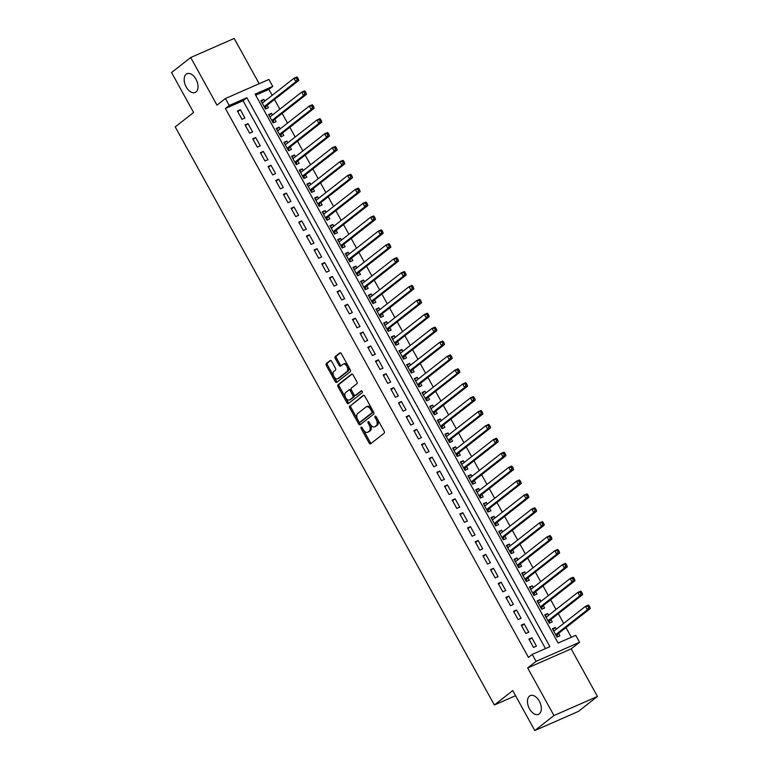 <?xml version="1.0" encoding="UTF-8"?>
<svg xmlns="http://www.w3.org/2000/svg" width="769" height="769" viewBox="0 0 769 769"><rect width="100%" height="100%" fill="white"/><g stroke="black" fill="none" stroke-linecap="round" stroke-linejoin="round"><path stroke-width="1.15" d="M361.142 427.16A1.096 0.654 -113.7 0 0 361.142 428.525L369.139 443.021A1.567 0.932 -113.7 0 0 370.523 443.867A1.567 0.932 -113.7 0 0 370.648 443.79L384.173 433.187A1.567 0.932 -113.7 0 0 384.173 431.236L376.176 416.74A1.096 0.654 -113.7 0 0 375.118 417.567L376.156 419.441A5.027 2.999 -113.7 0 1 376.166 425.69L375.032 426.574A5.027 2.999 -113.7 0 1 374.647 426.814A5.027 2.999 -113.7 0 1 370.216 424.094L369.187 422.219A1.096 0.654 -113.7 0 0 368.13 423.046L369.168 424.921A5.027 2.999 -113.7 0 1 369.168 431.169L368.043 432.053A5.027 2.999 -113.7 0 1 367.649 432.293A5.027 2.999 -113.7 0 1 363.228 429.573L362.189 427.699A1.096 0.654 -113.7 0 0 361.142 427.16M362.161 427.651A1.096 0.654 -113.7 0 0 362.314 428.006L370.312 442.502A1.567 0.932 -113.7 0 0 371.206 443.348M376.147 416.692A1.096 0.654 -113.7 0 0 376.301 417.048L377.329 418.922L376.156 419.441M369.158 422.171A1.096 0.654 -113.7 0 0 369.303 422.527L370.341 424.401L369.168 424.921M196.008 91.992A10.237 6.104 -113.7 0 0 196.364 79.947A10.237 6.104 -113.7 0 0 186.992 73.728A10.237 6.104 -113.7 0 0 186.194 74.209A10.237 6.104 -113.7 0 0 185.838 86.253A10.237 6.104 -113.7 0 0 195.211 92.472A10.237 6.104 -113.7 0 0 196.008 91.992M539.309 713.872A10.237 6.104 -113.7 0 0 539.655 701.828A10.237 6.104 -113.7 0 0 530.283 695.609A10.237 6.104 -113.7 0 0 529.485 696.089A10.237 6.104 -113.7 0 0 529.139 708.134A10.237 6.104 -113.7 0 0 538.511 714.353A10.237 6.104 -113.7 0 0 539.309 713.872M331.631 361.315A1.567 0.932 -113.7 0 0 330.247 360.469A1.567 0.932 -113.7 0 0 330.132 360.546L326.335 363.516A1.567 0.932 -113.7 0 0 326.335 365.467L335.217 381.568A1.567 0.932 -113.7 0 0 336.601 382.414A1.567 0.932 -113.7 0 0 336.726 382.337L350.251 371.735A1.567 0.932 -113.7 0 0 350.251 369.783L341.369 353.692A1.567 0.932 -113.7 0 0 339.985 352.836A1.567 0.932 -113.7 0 0 339.86 352.913L335.274 356.508A1.567 0.932 -113.7 0 0 335.274 358.46L339.081 365.352A1.567 0.932 -113.7 0 0 340.465 366.198A1.567 0.932 -113.7 0 0 340.59 366.121L342.859 364.343A4.201 2.499 -113.7 0 1 343.185 364.141A4.201 2.499 -113.7 0 1 347.03 366.698A4.201 2.499 -113.7 0 1 346.886 371.638L337.976 378.617A4.201 2.499 -113.7 0 1 337.649 378.819A4.201 2.499 -113.7 0 1 333.804 376.262A4.201 2.499 -113.7 0 1 333.948 371.321L335.438 370.158A1.567 0.932 -113.7 0 0 335.438 368.207L331.631 361.315M229.239 105.478L225.404 98.528L268.9 79.447L272.735 86.397L255.106 94.126L558.121 643.057L575.76 635.319L579.595 642.259L536.099 661.35L532.263 654.4L549.893 646.662L246.878 97.74L229.239 105.478L225.413 108.477L528.428 657.399L532.263 654.4M534.801 730.55L553.949 715.545L597.446 696.464L578.298 711.469L534.801 730.55L512.74 690.6L494.361 705L175.226 126.895L193.605 112.495L171.554 72.536L190.702 57.531L216.973 105.132L225.404 98.528M597.446 696.464L571.175 648.863L527.669 667.953L553.949 715.545M527.669 667.953L536.099 661.35M349.751 405.936A1.567 0.932 -113.7 0 0 349.751 407.887L358.633 423.988A1.567 0.932 -113.7 0 0 360.017 424.834A1.567 0.932 -113.7 0 0 360.142 424.767L373.676 414.155A1.567 0.932 -113.7 0 0 373.676 412.203L364.785 396.112A1.567 0.932 -113.7 0 0 363.401 395.266A1.567 0.932 -113.7 0 0 363.285 395.333L350.924 405.426A1.567 0.932 -113.7 0 0 350.924 407.378L359.815 423.469A1.567 0.932 -113.7 0 0 360.699 424.325M346.925 402.773L338.043 386.682A1.567 0.932 -113.7 0 1 338.043 384.731L351.568 374.128A1.567 0.932 -113.7 0 1 351.693 374.051A1.567 0.932 -113.7 0 1 353.077 374.897L356.883 381.789A1.567 0.932 -113.7 0 1 356.883 383.741L351.395 388.037A1.567 0.932 -113.7 0 0 351.395 389.998L353.913 394.564A1.567 0.932 -113.7 0 0 355.297 395.41A1.567 0.932 -113.7 0 0 355.422 395.343L361.132 390.863A1.096 0.654 -113.7 0 1 362.189 392.767L348.434 403.552A1.567 0.932 -113.7 0 1 348.309 403.629A1.567 0.932 -113.7 0 1 346.925 402.773L348.097 402.264L339.216 386.163L338.043 386.682M259.191 83.706L234.199 38.45L190.702 57.531M264.786 101.114L263.834 99.384L261.287 101.383M263.834 99.384L260.902 100.672L265.497 109.015L268.439 107.727L267.103 105.295M272.457 115.004L271.505 113.283L268.958 115.283M271.505 113.283L268.573 114.571L273.168 122.915L276.109 121.617L274.773 119.185M280.137 128.904L279.176 127.183L276.629 129.173M279.176 127.183L276.244 128.471L280.848 136.805L283.78 135.517L282.444 133.085M287.808 142.803L286.856 141.073L284.299 143.072M286.856 141.073L283.915 142.371L288.519 150.705L291.451 149.417L290.115 146.985M295.479 156.703L294.527 154.973L291.97 156.972M294.527 154.973L291.586 156.261L296.19 164.604L299.122 163.316L297.786 160.884M303.149 170.593L302.198 168.872L299.65 170.872M302.198 168.872L299.256 170.16L303.861 178.495L306.802 177.206L305.456 174.774M310.82 184.493L309.869 182.772L307.321 184.762M309.869 182.772L306.927 184.06L311.532 192.394L314.473 191.106L313.127 188.674M318.491 198.392L317.539 196.662L314.992 198.662M317.539 196.662L314.598 197.95L319.202 206.294L322.144 205.006L320.798 202.574M326.162 212.282L325.21 210.562L322.663 212.561M325.21 210.562L322.269 211.85L326.873 220.184L329.814 218.896L328.469 216.464M333.833 226.182L332.881 224.461L330.334 226.451M332.881 224.461L329.939 225.75L334.544 234.084L337.485 232.796L336.14 230.364M341.503 240.082L340.552 238.352L338.004 240.351M340.552 238.352L337.61 239.64L342.215 247.983L345.156 246.695L343.81 244.263M349.174 253.972L348.222 252.251L345.675 254.251M348.222 252.251L345.281 253.539L349.885 261.883L352.827 260.585L351.481 258.153M356.845 267.872L355.893 266.151L353.346 268.141M355.893 266.151L352.952 267.439L357.556 275.773L360.498 274.485L359.152 272.053M364.516 281.771L363.564 280.041L361.017 282.04M363.564 280.041L360.623 281.339L365.227 289.673L368.168 288.385L366.823 285.953M372.186 295.661L371.235 293.941L368.687 295.94M371.235 293.941L368.303 295.229L372.898 303.572L375.839 302.284L374.493 299.852M379.857 309.561L378.906 307.84L376.358 309.84M378.906 307.84L375.974 309.128L380.568 317.462L383.51 316.174L382.174 313.742M387.528 323.461L386.576 321.73L384.029 323.73M386.576 321.73L383.644 323.028L388.249 331.362L391.181 330.074L389.845 327.642M395.208 337.36L394.257 335.63L391.7 337.629M394.257 335.63L391.315 336.918L395.92 345.262L398.851 343.974L397.515 341.542M402.879 351.25L401.927 349.53L399.371 351.529M401.927 349.53L398.986 350.818L403.59 359.152L406.522 357.864L405.186 355.432M410.55 365.15L409.598 363.429L407.051 365.419M409.598 363.429L406.657 364.717L411.261 373.052L414.193 371.763L412.857 369.331M418.221 379.05L417.269 377.319L414.722 379.319M417.269 377.319L414.328 378.608L418.932 386.951L421.873 385.663L420.528 383.231M425.891 392.94L424.94 391.219L422.392 393.219M424.94 391.219L421.998 392.507L426.603 400.851L429.544 399.553L428.198 397.121M433.562 406.839L432.611 405.119L430.063 407.109M432.611 405.119L429.669 406.407L434.274 414.741L437.215 413.453L435.869 411.021M441.233 420.739L440.281 419.009L437.734 421.008M440.281 419.009L437.34 420.307L441.944 428.641L444.886 427.353L443.54 424.921M448.904 434.629L447.952 432.909L445.405 434.908M447.952 432.909L445.011 434.197L449.615 442.54L452.557 441.252L451.211 438.82M456.575 448.529L455.623 446.808L453.076 448.808M455.623 446.808L452.681 448.096L457.286 456.43L460.227 455.142L458.882 452.71M464.245 462.429L463.294 460.698L460.746 462.698M463.294 460.698L460.352 461.996L464.957 470.33L467.898 469.042L466.552 466.61M471.916 476.328L470.964 474.598L468.417 476.597M470.964 474.598L468.023 475.886L472.627 484.23L475.569 482.942L474.223 480.51M479.587 490.218L478.635 488.498L476.088 490.497M478.635 488.498L475.694 489.786L480.298 498.12L483.24 496.832L481.894 494.4M487.258 504.118L486.306 502.397L483.759 504.387M486.306 502.397L483.374 503.685L487.969 512.019L490.91 510.731L489.574 508.299M494.928 518.018L493.977 516.287L491.429 518.287M493.977 516.287L491.045 517.575L495.64 525.919L498.581 524.631L497.245 522.199M502.599 531.908L501.648 530.187L499.1 532.186M501.648 530.187L498.716 531.475L503.32 539.819L506.252 538.521L504.916 536.089M510.28 545.807L509.328 544.087L506.771 546.077M509.328 544.087L506.386 545.375L510.991 553.709L513.923 552.421L512.587 549.989M517.95 559.707L516.999 557.977L514.442 559.976M516.999 557.977L514.057 559.274L518.662 567.609L521.593 566.32L520.257 563.888M525.621 573.597L524.669 571.876L522.122 573.876M524.669 571.876L521.728 573.165L526.332 581.508L529.274 580.211L527.928 577.779M533.292 587.497L532.34 585.776L529.793 587.776M532.34 585.776L529.399 587.064L534.003 595.398L536.945 594.11L535.599 591.678M540.963 601.396L540.011 599.666L537.464 601.666M540.011 599.666L537.07 600.964L541.674 609.298L544.615 608.01L543.27 605.578M548.633 615.296L547.682 613.566L545.134 615.565M547.682 613.566L544.74 614.854L549.345 623.198L552.286 621.91L550.94 619.478M528.899 639.068L533.503 647.411L536.445 646.114L531.84 637.78L528.899 639.068M521.228 625.168L525.833 633.512L528.774 632.224L524.17 623.88L521.228 625.168M513.557 611.278L518.162 619.612L521.094 618.324L516.499 609.99L513.557 611.278M505.887 597.378L510.491 605.712L513.423 604.424L508.828 596.09L505.887 597.378M498.216 583.479L502.82 591.822L505.752 590.534L501.148 582.191L498.216 583.479M490.545 569.589L495.14 577.923L498.081 576.635L493.477 568.301L490.545 569.589M482.874 555.689L487.469 564.023L490.411 562.735L485.806 554.401L482.874 555.689M475.194 541.789L479.798 550.133L482.74 548.845L478.135 540.501L475.194 541.789M467.523 527.899L472.128 536.233L475.069 534.945L470.465 526.602L467.523 527.899M459.852 514L464.457 522.334L467.398 521.046L462.794 512.712L459.852 514M452.182 500.1L456.786 508.444L459.727 507.146L455.123 498.812L452.182 500.1M444.511 486.2L449.115 494.544L452.057 493.256L447.452 484.912L444.511 486.2M436.84 472.31L441.444 480.644L444.386 479.356L439.781 471.022L436.84 472.31M429.169 458.411L433.774 466.745L436.715 465.456L432.111 457.122L429.169 458.411M421.499 444.511L426.103 452.854L429.044 451.566L424.44 443.223L421.499 444.511M413.828 430.621L418.432 438.955L421.374 437.667L416.769 429.333L413.828 430.621M406.157 416.721L410.761 425.055L413.703 423.767L409.098 415.433L406.157 416.721M398.486 402.821L403.091 411.165L406.022 409.877L401.428 401.533L398.486 402.821M390.815 388.931L395.42 397.265L398.352 395.977L393.757 387.634L390.815 388.931M383.145 375.032L387.749 383.366L390.681 382.078L386.076 373.744L383.145 375.032M375.474 361.132L380.069 369.476L383.01 368.178L378.406 359.844L375.474 361.132M367.803 347.232L372.398 355.576L375.339 354.288L370.735 345.944L367.803 347.232M360.123 333.342L364.727 341.676L367.669 340.388L363.064 332.054L360.123 333.342M352.452 319.443L357.056 327.786L359.998 326.489L355.393 318.155L352.452 319.443M344.781 305.543L349.386 313.887L352.327 312.599L347.723 304.255L344.781 305.543M337.11 291.653L341.715 299.987L344.656 298.699L340.052 290.365L337.11 291.653M329.44 277.753L334.044 286.087L336.985 284.799L332.381 276.465L329.44 277.753M321.769 263.854L326.373 272.197L329.315 270.909L324.71 262.565L321.769 263.854M314.098 249.963L318.702 258.297L321.644 257.009L317.039 248.666L314.098 249.963M306.427 236.064L311.032 244.398L313.973 243.11L309.369 234.776L306.427 236.064M298.757 222.164L303.361 230.508L306.302 229.21L301.698 220.876L298.757 222.164M291.086 208.274L295.69 216.608L298.622 215.32L294.027 206.976L291.086 208.274M283.415 194.374L288.019 202.708L290.951 201.42L286.356 193.086L283.415 194.374M275.744 180.475L280.349 188.818L283.28 187.521L278.686 179.187L275.744 180.475M268.073 166.575L272.678 174.919L275.61 173.631L271.005 165.287L268.073 166.575M260.403 152.685L264.997 161.019L267.939 159.731L263.334 151.397L260.403 152.685M252.732 138.785L257.327 147.119L260.268 145.831L255.664 137.497L252.732 138.785M245.051 124.886L249.656 133.229L252.597 131.941L247.993 123.598L245.051 124.886M545.481 648.603L243.042 100.739L225.413 108.477M244.927 118.041L240.322 109.698L237.381 110.996L241.985 119.33L244.927 118.041M571.348 637.251L566.003 627.581M563.696 623.399L558.332 613.681M556.025 609.5L550.662 599.782M548.355 595.6L542.991 585.891M540.684 581.71L535.32 571.992M533.013 567.81L527.649 558.092M525.342 553.911L519.979 544.202M517.662 540.021L512.308 530.302M509.991 526.121L504.627 516.403M502.32 512.221L496.957 502.513M494.65 498.322L489.286 488.613M486.979 484.432L481.615 474.713M479.308 470.532L473.944 460.814M471.637 456.632L466.274 446.924M463.967 442.742L458.603 433.024M456.296 428.842L450.932 419.124M448.625 414.943L443.261 405.234M440.954 401.053L435.59 391.334M433.283 387.153L427.92 377.435M425.613 373.253L420.249 363.545M417.942 359.354L412.578 349.645M410.271 345.464L404.907 335.745M402.591 331.564L397.237 321.846M394.92 317.664L389.556 307.956M387.249 303.774L381.885 294.056M379.578 289.875L374.215 280.156M371.908 275.975L366.544 266.266M364.237 262.085L358.873 252.367M356.566 248.185L351.202 238.467M348.895 234.285L343.532 224.577M341.225 220.395L335.861 210.677M333.554 206.496L328.19 196.777M325.883 192.596L320.519 182.878M318.212 178.696L312.848 168.988M310.541 164.806L305.178 155.088M302.871 150.907L297.507 141.188M295.19 137.007L289.836 127.298M287.519 123.117L282.156 113.399M279.849 109.217L274.485 99.499M272.178 95.318L268.91 89.396L255.693 95.193M556.304 629.186L555.353 627.466L552.411 628.754L557.016 637.088L559.957 635.8L558.611 633.368M494.361 705L515.557 695.705M268.91 89.396L272.735 86.397M571.175 648.863L579.595 642.259M243.042 100.739L246.878 97.74M555.353 627.466L552.805 629.465M531.84 637.78L529.293 639.779M524.17 623.88L521.622 625.879M516.499 609.99L513.942 611.98M508.828 596.09L506.271 598.09M501.148 582.191L498.6 584.19M493.477 568.301L490.93 570.29M485.806 554.401L483.259 556.4M478.135 540.501L475.588 542.501M470.465 526.602L467.917 528.601M462.794 512.712L460.247 514.701M455.123 498.812L452.576 500.811M447.452 484.912L444.905 486.912M439.781 471.022L437.234 473.012M432.111 457.122L429.563 459.122M424.44 443.223L421.893 445.222M416.769 429.333L414.222 431.322M409.098 415.433L406.551 417.432M401.428 401.533L398.871 403.533M393.757 387.634L391.2 389.633M386.076 373.744L383.529 375.733M378.406 359.844L375.858 361.843M370.735 345.944L368.188 347.944M363.064 332.054L360.517 334.044M355.393 318.155L352.846 320.154M347.723 304.255L345.175 306.254M340.052 290.365L337.504 292.355M332.381 276.465L329.834 278.465M324.71 262.565L322.163 264.565M317.039 248.666L314.492 250.665M309.369 234.776L306.821 236.775M301.698 220.876L299.151 222.875M294.027 206.976L291.48 208.976M286.356 193.086L283.799 195.076M278.686 179.187L276.129 181.186M271.005 165.287L268.458 167.286M263.334 151.397L260.787 153.387M255.664 137.497L253.116 139.497M247.993 123.598L245.446 125.597M240.322 109.698L237.775 111.697M367.649 432.293L368.822 431.774A5.027 2.999 -113.7 0 0 369.216 431.534L368.043 432.053M370.341 424.401A5.027 2.999 -113.7 0 1 370.35 430.659L369.216 431.534M374.647 426.814L375.82 426.295A5.027 2.999 -113.7 0 0 376.214 426.064L375.032 426.574M377.329 418.922A5.027 2.999 -113.7 0 1 377.339 425.18L376.214 426.064M363.9 395.256L350.924 405.426M358.863 421.662A1.096 0.654 -113.7 0 0 359.911 422.21L371.792 412.895A1.096 0.654 -113.7 0 0 371.792 411.53L370.696 409.55A5.027 2.999 -113.7 0 0 366.275 406.839A5.027 2.999 -113.7 0 0 365.881 407.07L357.768 413.434A5.027 2.999 -113.7 0 0 357.768 419.682L358.863 421.662M360.911 421.768A1.096 0.654 -113.7 0 0 361.084 421.691L359.911 422.21M366.275 406.839L367.447 406.32A5.027 2.999 -113.7 0 1 371.879 409.041L372.965 411.011A1.096 0.654 -113.7 0 1 372.965 412.386L361.084 421.691M352.183 374.051L339.216 384.212A1.567 0.932 -113.7 0 0 339.216 386.163M356.335 394.939A1.567 0.932 -113.7 0 0 356.47 394.901A1.567 0.932 -113.7 0 0 356.595 394.824L361.661 390.854M345.694 392.507A4.201 2.499 -113.7 0 0 345.55 397.448A4.201 2.499 -113.7 0 0 349.395 399.995A4.201 2.499 -113.7 0 0 349.722 399.803L352.865 397.342A1.567 0.932 -113.7 0 0 352.865 395.391L350.337 390.815A1.567 0.932 -113.7 0 0 348.963 389.97A1.567 0.932 -113.7 0 0 348.838 390.046L345.694 392.507M349.395 399.995L350.577 399.486A4.201 2.499 -113.7 0 0 350.904 399.284L349.722 399.803M349.097 389.931L350.01 389.527A1.567 0.932 -113.7 0 1 350.135 389.45A1.567 0.932 -113.7 0 1 351.52 390.306L354.038 394.872A1.567 0.932 -113.7 0 1 354.038 396.823L350.904 399.284M348.097 402.264A1.567 0.932 -113.7 0 0 348.991 403.11M337.649 378.819L338.831 378.3A4.201 2.499 -113.7 0 0 339.158 378.108L337.976 378.617M343.185 364.141L344.358 363.631A4.201 2.499 -113.7 0 1 348.203 366.179A4.201 2.499 -113.7 0 1 348.069 371.119L339.158 378.108M340.475 352.836L336.457 355.989A1.567 0.932 -113.7 0 0 336.457 357.941L340.254 364.833A1.567 0.932 -113.7 0 0 341.148 365.679M330.737 360.469L327.507 362.997A1.567 0.932 -113.7 0 0 327.507 364.958L336.389 381.049A1.567 0.932 -113.7 0 0 337.283 381.905M554.574 630.542L553.43 630.59M556.785 636.674L557.765 634.175A1.596 0.952 66.3 0 1 557.996 633.848L590.323 608.519L587.381 609.817L585.469 606.337L553.757 631.186M555.67 634.656L587.381 609.817L588.689 607.606L589.861 607.087L589.092 605.703L587.92 606.212L588.689 607.606M587.92 606.212L585.469 606.337L588.4 605.049L589.092 605.703M589.861 607.087L590.323 608.519M546.903 616.651L545.75 616.69M549.114 622.775L550.095 620.275A1.596 0.952 66.3 0 1 550.325 619.958L582.652 594.629L579.711 595.917L577.798 592.438L546.086 617.286M547.999 620.766L579.711 595.917L581.018 593.706L582.191 593.187L581.422 591.803L580.249 592.313L581.018 593.706M580.249 592.313L577.798 592.438L580.73 591.15L581.422 591.803M582.191 593.187L582.652 594.629M539.232 602.752L538.079 602.79M541.443 608.875L542.424 606.385A1.596 0.952 66.3 0 1 542.654 606.059L574.981 580.73L572.04 582.018L570.117 578.548L538.415 603.396M540.328 606.866L572.04 582.018L573.338 579.807L574.52 579.297L573.751 577.904L572.578 578.423L573.338 579.807M572.578 578.423L570.117 578.548L573.059 577.259L573.751 577.904M574.52 579.297L574.981 580.73M531.562 588.852L530.408 588.9M533.773 594.985L534.753 592.486A1.596 0.952 66.3 0 1 534.984 592.159L567.311 566.83L564.369 568.118L562.447 564.648L530.745 589.496M532.657 592.966L564.369 568.118L565.667 565.917L566.849 565.398L566.08 564.004L564.907 564.523L565.667 565.917M564.907 564.523L562.447 564.648L565.388 563.36L566.08 564.004M566.849 565.398L567.311 566.83M523.891 574.952L522.737 575.001M526.102 581.085L527.082 578.586A1.596 0.952 66.3 0 1 527.313 578.259L559.64 552.94L556.698 554.228L554.776 550.748L523.074 575.596M524.987 579.076L556.698 554.228L557.996 552.017L559.178 551.498L558.409 550.114L557.227 550.623L557.996 552.017M557.227 550.623L554.776 550.748L557.717 549.46L558.409 550.114M559.178 551.498L559.64 552.94M516.22 561.062L515.067 561.101M518.431 567.186L519.411 564.686A1.596 0.952 66.3 0 1 519.642 564.369L551.969 539.04L549.028 540.328L547.105 536.858L515.393 561.706M517.316 565.177L549.028 540.328L550.325 538.117L551.508 537.608L550.739 536.214L549.556 536.733L550.325 538.117M549.556 536.733L547.105 536.858L550.046 535.57L550.739 536.214M551.508 537.608L551.969 539.04M508.549 547.163L507.396 547.211M510.76 553.296L511.741 550.796A1.596 0.952 66.3 0 1 511.971 550.469L544.289 525.14L541.357 526.429L539.434 522.958L507.723 547.807M509.645 551.277L541.357 526.429L542.654 524.227L543.827 523.708L543.068 522.314L541.885 522.833L542.654 524.227M541.885 522.833L539.434 522.958L542.376 521.67L543.068 522.314M543.827 523.708L544.289 525.14M500.869 533.263L499.725 533.311M503.08 539.396L504.07 536.897A1.596 0.952 66.3 0 1 504.301 536.57L536.618 511.25L533.686 512.539L531.764 509.059L500.052 533.907M501.974 537.387L533.686 512.539L534.984 510.328L536.156 509.809L535.397 508.424L534.215 508.934L534.984 510.328M534.215 508.934L531.764 509.059L534.705 507.771L535.397 508.424M536.156 509.809L536.618 511.25M493.198 519.373L492.054 519.411M495.409 525.496L496.399 522.997A1.596 0.952 66.3 0 1 496.63 522.68L528.947 497.351L526.015 498.639L524.093 495.169L492.381 520.007M494.304 523.487L526.015 498.639L527.313 496.428L528.486 495.918L527.726 494.525L526.544 495.044L527.313 496.428M526.544 495.044L524.093 495.169L527.034 493.871L527.726 494.525M528.486 495.918L528.947 497.351M485.527 505.473L484.383 505.521M487.738 511.606L488.728 509.107A1.596 0.952 66.3 0 1 488.959 508.78L521.276 483.451L518.335 484.739L516.422 481.269L484.71 506.117M486.633 509.587L518.335 484.739L519.642 482.528L520.815 482.019L520.046 480.625L518.873 481.144L519.642 482.528M518.873 481.144L516.422 481.269L519.363 479.981L520.046 480.625M520.815 482.019L521.276 483.451M477.857 491.574L476.713 491.622M480.067 497.706L481.058 495.207A1.596 0.952 66.3 0 1 481.288 494.88L513.605 469.551L510.664 470.849L508.751 467.369L477.04 492.218M478.962 495.688L510.664 470.849L511.971 468.638L513.144 468.119L512.375 466.735L511.202 467.244L511.971 468.638M511.202 467.244L508.751 467.369L511.693 466.081L512.375 466.735M513.144 468.119L513.605 469.551M470.186 477.684L469.042 477.722M472.397 483.807L473.387 481.307A1.596 0.952 66.3 0 1 473.617 480.99L505.935 455.661L502.993 456.949L501.08 453.47L469.369 478.318M471.291 481.798L502.993 456.949L504.301 454.739L505.473 454.219L504.704 452.835L503.532 453.354L504.301 454.739M503.532 453.354L501.08 453.47L504.022 452.182L504.704 452.835M505.473 454.219L505.935 455.661M462.515 463.784L461.371 463.822M464.726 469.907L465.716 467.417A1.596 0.952 66.3 0 1 465.947 467.091L498.264 441.762L495.323 443.05L493.41 439.58L461.698 464.428M463.62 467.898L495.323 443.05L496.63 440.839L497.803 440.329L497.034 438.936L495.861 439.455L496.63 440.839M495.861 439.455L493.41 439.58L496.351 438.292L497.034 438.936M497.803 440.329L498.264 441.762M454.844 449.884L453.7 449.932M457.055 456.017L458.045 453.518A1.596 0.952 66.3 0 1 458.266 453.191L490.593 427.862L487.652 429.16L485.739 425.68L454.027 450.528M455.94 453.998L487.652 429.16L488.959 426.949L490.132 426.43L489.363 425.036L488.19 425.555L488.959 426.949M488.19 425.555L485.739 425.68L488.671 424.392L489.363 425.036M490.132 426.43L490.593 427.862M447.173 435.994L446.03 436.033M449.384 442.117L450.365 439.618A1.596 0.952 66.3 0 1 450.596 439.291L482.922 413.972L479.981 415.26L478.068 411.78L446.356 436.629M448.269 440.108L479.981 415.26L481.288 413.049L482.461 412.53L481.692 411.146L480.519 411.655L481.288 413.049M480.519 411.655L478.068 411.78L481 410.492L481.692 411.146M482.461 412.53L482.922 413.972M439.503 422.094L438.349 422.133M441.714 428.218L442.694 425.728A1.596 0.952 66.3 0 1 442.925 425.401L475.252 400.072L472.31 401.36L470.397 397.89L438.686 422.739M440.599 426.209L472.31 401.36L473.617 399.149L474.79 398.64L474.021 397.246L472.848 397.765L473.617 399.149M472.848 397.765L470.397 397.89L473.329 396.602L474.021 397.246M474.79 398.64L475.252 400.072M431.832 408.195L430.678 408.243M434.043 414.328L435.023 411.828A1.596 0.952 66.3 0 1 435.254 411.502L467.581 386.173L464.639 387.461L462.727 383.991L431.015 408.839M432.928 412.309L464.639 387.461L465.937 385.259L467.119 384.74L466.35 383.347L465.178 383.866L465.937 385.259M465.178 383.866L462.727 383.991L465.658 382.702L466.35 383.347M467.119 384.74L467.581 386.173M424.161 394.295L423.008 394.343M426.372 400.428L427.353 397.929A1.596 0.952 66.3 0 1 427.583 397.602L459.91 372.283L456.969 373.571L455.046 370.091L423.344 394.939M425.257 398.419L456.969 373.571L458.266 371.36L459.449 370.841L458.68 369.456L457.507 369.966L458.266 371.36M457.507 369.966L455.046 370.091L457.988 368.803L458.68 369.456M459.449 370.841L459.91 372.283M416.49 380.405L415.337 380.444M418.701 386.528L419.682 384.029A1.596 0.952 66.3 0 1 419.912 383.712L452.239 358.383L449.298 359.671L447.375 356.201L415.673 381.039M417.586 384.519L449.298 359.671L450.596 357.46L451.778 356.951L451.009 355.557L449.836 356.076L450.596 357.46M449.836 356.076L447.375 356.201L450.317 354.903L451.009 355.557M451.778 356.951L452.239 358.383M408.82 366.505L407.666 366.553M411.031 372.638L412.011 370.139A1.596 0.952 66.3 0 1 412.242 369.812L444.569 344.483L441.627 345.771L439.705 342.301L408.003 367.149M409.915 370.62L441.627 345.771L442.925 343.56L444.107 343.051L443.338 341.657L442.156 342.176L442.925 343.56M442.156 342.176L439.705 342.301L442.646 341.013L443.338 341.657M444.107 343.051L444.569 344.483M401.149 352.606L399.995 352.654M403.36 358.738L404.34 356.239A1.596 0.952 66.3 0 1 404.571 355.912L436.898 330.583L433.956 331.881L432.034 328.401L400.322 353.25M402.245 356.72L433.956 331.881L435.254 329.67L436.436 329.151L435.667 327.767L434.485 328.276L435.254 329.67M434.485 328.276L432.034 328.401L434.975 327.113L435.667 327.767M436.436 329.151L436.898 330.583M393.478 338.716L392.325 338.754M395.689 344.839L396.669 342.34A1.596 0.952 66.3 0 1 396.9 342.022L429.217 316.693L426.286 317.982L424.363 314.511L392.651 339.35M394.574 342.83L426.286 317.982L427.583 315.771L428.756 315.252L427.997 313.867L426.814 314.386L427.583 315.771M426.814 314.386L424.363 314.511L427.304 313.214L427.997 313.867M428.756 315.252L429.217 316.693M385.798 324.816L384.654 324.854M388.009 330.939L388.999 328.45A1.596 0.952 66.3 0 1 389.229 328.123L421.547 302.794L418.615 304.082L416.692 300.612L384.981 325.46M386.903 328.93L418.615 304.082L419.912 301.871L421.085 301.361L420.326 299.968L419.143 300.487L419.912 301.871M419.143 300.487L416.692 300.612L419.634 299.324L420.326 299.968M421.085 301.361L421.547 302.794M378.127 310.916L376.983 310.964M380.338 317.049L381.328 314.55A1.596 0.952 66.3 0 1 381.559 314.223L413.876 288.894L410.944 290.192L409.021 286.712L377.31 311.56M379.232 315.03L410.944 290.192L412.242 287.981L413.414 287.462L412.655 286.068L411.473 286.587L412.242 287.981M411.473 286.587L409.021 286.712L411.963 285.424L412.655 286.068M413.414 287.462L413.876 288.894M370.456 297.026L369.312 297.065M372.667 303.149L373.657 300.65A1.596 0.952 66.3 0 1 373.888 300.323L406.205 275.004L403.264 276.292L401.351 272.812L369.639 297.661M371.562 301.14L403.264 276.292L404.571 274.081L405.744 273.562L404.975 272.178L403.802 272.687L404.571 274.081M403.802 272.687L401.351 272.812L404.292 271.524L404.975 272.178M405.744 273.562L406.205 275.004M362.785 283.127L361.641 283.165M364.996 289.25L365.986 286.76A1.596 0.952 66.3 0 1 366.217 286.433L398.534 261.104L395.593 262.392L393.68 258.922L361.968 283.771M363.891 287.241L395.593 262.392L396.9 260.182L398.073 259.672L397.304 258.278L396.131 258.797L396.9 260.182M396.131 258.797L393.68 258.922L396.621 257.634L397.304 258.278M398.073 259.672L398.534 261.104M355.115 269.227L353.971 269.275M357.325 275.36L358.316 272.86A1.596 0.952 66.3 0 1 358.546 272.534L390.863 247.205L387.922 248.493L386.009 245.023L354.298 269.871M356.22 273.341L387.922 248.493L389.229 246.291L390.402 245.772L389.633 244.379L388.46 244.898L389.229 246.291M388.46 244.898L386.009 245.023L388.951 243.735L389.633 244.379M390.402 245.772L390.863 247.205M347.444 255.327L346.3 255.375M349.655 261.46L350.645 258.961A1.596 0.952 66.3 0 1 350.875 258.634L383.193 233.315L380.251 234.603L378.338 231.123L346.627 255.971M348.549 259.451L380.251 234.603L381.559 232.392L382.731 231.873L381.962 230.489L380.79 230.998L381.559 232.392M380.79 230.998L378.338 231.123L381.28 229.835L381.962 230.489M382.731 231.873L383.193 233.315M339.773 241.437L338.629 241.476M341.984 247.56L342.964 245.061A1.596 0.952 66.3 0 1 343.195 244.744L375.522 219.415L372.581 220.703L370.668 217.233L338.956 242.072M340.869 245.551L372.581 220.703L373.888 218.492L375.061 217.983L374.292 216.589L373.119 217.108L373.888 218.492M373.119 217.108L370.668 217.233L373.599 215.935L374.292 216.589M375.061 217.983L375.522 219.415M332.102 227.537L330.958 227.586M334.313 233.67L335.294 231.171A1.596 0.952 66.3 0 1 335.524 230.844L367.851 205.515L364.91 206.803L362.997 203.333L331.285 228.182M333.198 231.652L364.91 206.803L366.217 204.602L367.39 204.083L366.621 202.689L365.448 203.208L366.217 204.602M365.448 203.208L362.997 203.333L365.929 202.045L366.621 202.689M367.39 204.083L367.851 205.515M324.431 213.638L323.278 213.686M326.642 219.771L327.623 217.271A1.596 0.952 66.3 0 1 327.854 216.945L360.18 191.625L357.239 192.913L355.326 189.434L323.614 214.282M325.527 217.752L357.239 192.913L358.546 190.702L359.719 190.183L358.95 188.799L357.777 189.309L358.546 190.702M357.777 189.309L355.326 189.434L358.258 188.145L358.95 188.799M359.719 190.183L360.18 191.625M316.761 199.748L315.607 199.786M318.972 205.871L319.952 203.372A1.596 0.952 66.3 0 1 320.183 203.054L352.51 177.726L349.568 179.014L347.646 175.543L315.944 200.382M317.857 203.862L349.568 179.014L350.866 176.803L352.048 176.284L351.279 174.899L350.106 175.419L350.866 176.803M350.106 175.419L347.646 175.543L350.587 174.246L351.279 174.899M352.048 176.284L352.51 177.726M309.09 185.848L307.936 185.887M311.301 191.971L312.281 189.482A1.596 0.952 66.3 0 1 312.512 189.155L344.839 163.826L341.897 165.114L339.975 161.644L308.273 186.492M310.186 189.962L341.897 165.114L343.195 162.903L344.377 162.394L343.608 161L342.436 161.519L343.195 162.903M342.436 161.519L339.975 161.644L342.916 160.356L343.608 161M344.377 162.394L344.839 163.826M301.419 171.948L300.266 171.996M303.63 178.081L304.611 175.582A1.596 0.952 66.3 0 1 304.841 175.255L337.168 149.926L334.227 151.224L332.304 147.744L300.602 172.592M302.515 176.063L334.227 151.224L335.524 149.013L336.707 148.494L335.938 147.1L334.765 147.619L335.524 149.013M334.765 147.619L332.304 147.744L335.246 146.456L335.938 147.1M336.707 148.494L337.168 149.926M293.748 158.058L292.595 158.097M295.959 164.182L296.94 161.682A1.596 0.952 66.3 0 1 297.17 161.355L329.497 136.036L326.556 137.324L324.633 133.844L292.931 158.693M294.844 162.172L326.556 137.324L327.854 135.113L329.036 134.594L328.267 133.21L327.085 133.719L327.854 135.113M327.085 133.719L324.633 133.844L327.575 132.556L328.267 133.21M329.036 134.594L329.497 136.036M286.078 144.159L284.924 144.197M288.288 150.282L289.269 147.792A1.596 0.952 66.3 0 1 289.5 147.465L321.817 122.136L318.885 123.425L316.963 119.954L285.251 144.803M287.173 148.273L318.885 123.425L320.183 121.214L321.355 120.704L320.596 119.31L319.414 119.829L320.183 121.214M319.414 119.829L316.963 119.954L319.904 118.666L320.596 119.31M321.355 120.704L321.817 122.136M278.407 130.259L277.253 130.307M280.608 136.392L281.598 133.893A1.596 0.952 66.3 0 1 281.829 133.566L314.146 108.237L311.214 109.525L309.292 106.055L277.58 130.903M279.503 134.373L311.214 109.525L312.512 107.324L313.685 106.804L312.925 105.411L311.743 105.93L312.512 107.324M311.743 105.93L309.292 106.055L312.233 104.767L312.925 105.411M313.685 106.804L314.146 108.237M270.726 116.359L269.583 116.407M272.937 122.492L273.927 119.993A1.596 0.952 66.3 0 1 274.158 119.666L306.475 94.347L303.544 95.635L301.621 92.155L269.909 117.003M271.832 120.483L303.544 95.635L304.841 93.424L306.014 92.905L305.255 91.521L304.072 92.03L304.841 93.424M304.072 92.03L301.621 92.155L304.562 90.867L305.255 91.521M306.014 92.905L306.475 94.347M263.056 102.469L261.912 102.508M265.267 108.592L266.257 106.093A1.596 0.952 66.3 0 1 266.487 105.776L298.805 80.447L295.873 81.735L293.95 78.265L262.239 103.104M264.161 106.583L295.873 81.735L297.17 79.524L298.343 79.015L297.574 77.621L296.401 78.14L297.17 79.524M296.401 78.14L293.95 78.265L296.892 76.967L297.574 77.621M298.343 79.015L298.805 80.447M362.314 428.006L361.142 428.525M376.301 417.048L375.118 417.567M369.303 422.527L368.13 423.046M370.35 430.659L369.168 431.169M377.339 425.18L376.166 425.69M370.312 442.502L369.139 443.021M359.815 423.469L358.633 423.988M350.924 407.378L349.751 407.887M372.965 412.386L371.792 412.895M372.965 411.011L371.792 411.53M371.879 409.041L370.696 409.55M339.216 384.212L338.043 384.731M356.595 394.824L355.422 395.343M354.038 396.823L352.865 397.342M354.038 394.872L352.865 395.391M351.52 390.306L350.337 390.815M348.069 371.119L346.886 371.638M340.254 364.833L339.081 365.352M336.457 357.941L335.274 358.46M336.457 355.989L335.274 356.508M336.389 381.049L335.217 381.568M327.507 364.958L326.335 365.467M327.507 362.997L326.335 363.516M557.765 634.175L555.862 635.011M557.996 633.848L555.766 634.829M550.095 620.275L548.191 621.112M550.325 619.958L548.095 620.929M542.424 606.385L540.52 607.212M542.654 606.059L540.424 607.039M534.753 592.486L532.85 593.322M534.984 592.159L532.754 593.139M527.082 578.586L525.179 579.422M527.313 578.259L525.083 579.24M519.411 564.686L517.508 565.523M519.642 564.369L517.412 565.35M511.741 550.796L509.837 551.633M511.971 550.469L509.741 551.45M504.07 536.897L502.167 537.733M504.301 536.57L502.07 537.55M496.399 522.997L494.496 523.833M496.63 522.68L494.4 523.66M488.728 509.107L486.825 509.943M488.959 508.78L486.729 509.76M481.058 495.207L479.154 496.043M481.288 494.88L479.049 495.861M473.387 481.307L471.484 482.144M473.617 480.99L471.378 481.961M465.716 467.417L463.813 468.244M465.947 467.091L463.707 468.071M458.045 453.518L456.142 454.354M458.266 453.191L456.036 454.171M450.365 439.618L448.462 440.454M450.596 439.291L448.365 440.272M442.694 425.728L440.791 426.555M442.925 425.401L440.695 426.382M435.023 411.828L433.12 412.665M435.254 411.502L433.024 412.482M427.353 397.929L425.449 398.765M427.583 397.602L425.353 398.582M419.682 384.029L417.778 384.865M419.912 383.712L417.682 384.692M412.011 370.139L410.108 370.975M412.242 369.812L410.012 370.793M404.34 356.239L402.437 357.076M404.571 355.912L402.341 356.893M396.669 342.34L394.766 343.176M396.9 342.022L394.67 342.993M388.999 328.45L387.095 329.276M389.229 328.123L386.999 329.103M381.328 314.55L379.425 315.386M381.559 314.223L379.328 315.203M373.657 300.65L371.754 301.486M373.888 300.323L371.648 301.304M365.986 286.76L364.083 287.587M366.217 286.433L363.977 287.414M358.316 272.86L356.412 273.697M358.546 272.534L356.307 273.514M350.645 258.961L348.742 259.797M350.875 258.634L348.636 259.614M342.964 245.061L341.071 245.897M343.195 244.744L340.965 245.724M335.294 231.171L333.39 232.007M335.524 230.844L333.294 231.825M327.623 217.271L325.72 218.108M327.854 216.945L325.623 217.925M319.952 203.372L318.049 204.208M320.183 203.054L317.953 204.025M312.281 189.482L310.378 190.308M312.512 189.155L310.282 190.135M304.611 175.582L302.707 176.418M304.841 175.255L302.611 176.236M296.94 161.682L295.036 162.519M297.17 161.355L294.94 162.336M289.269 147.792L287.366 148.619M289.5 147.465L287.27 148.446M281.598 133.893L279.695 134.729M281.829 133.566L279.599 134.546M273.927 119.993L272.024 120.829M274.158 119.666L271.928 120.646M266.257 106.093L264.353 106.929M266.487 105.776L264.257 106.756M361.007 421.739L359.825 422.258M356.47 394.901L355.297 395.41M350.135 389.45L348.963 389.97"/></g></svg>
